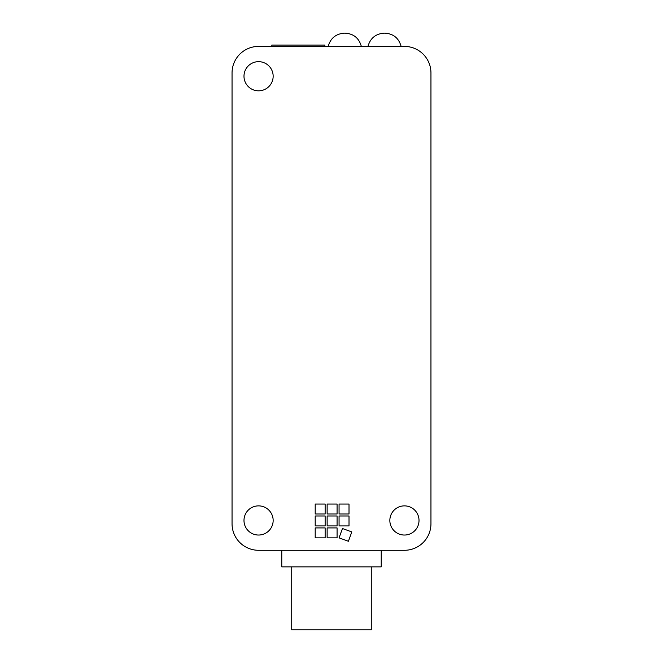 <?xml version="1.0" encoding="UTF-8"?>
<svg xmlns="http://www.w3.org/2000/svg" width="663" height="663" viewBox="0 0 663 663"><rect width="100%" height="100%" fill="white"/><g stroke="black" fill="none" stroke-linecap="round" stroke-linejoin="round"><path stroke-width="0.99" d="M349.011 515.98L349.011 525.925L339.066 525.925L339.066 515.98L349.011 515.98M337.077 504.046L337.077 513.991L327.132 513.991L327.132 504.046L337.077 504.046M325.143 527.914L325.143 537.859L315.198 537.859L315.198 527.914L325.143 527.914M337.077 515.98L337.077 525.925L327.132 525.925L327.132 515.98L337.077 515.98M325.143 515.98L325.143 525.925L315.198 525.925L315.198 515.98L325.143 515.98M337.077 527.914L337.077 537.859L327.132 537.859L327.132 527.914L337.077 527.914M349.011 504.046L349.011 513.991L339.066 513.991L339.066 504.046L349.011 504.046M325.143 504.046L325.143 513.991L315.198 513.991L315.198 504.046L325.143 504.046M351.813 531.917L348.406 541.265L339.066 537.859L342.464 528.519L351.813 531.917M291.72 566.865L291.72 629.85L371.28 629.85L371.28 566.865M281.775 550.29L281.775 566.865L381.225 566.865L381.225 550.29M384.209 33.15L384.871 33.15L384.209 33.15C375.697 33.78 370.286 38.197 367.965 46.41M344.428 33.15L345.091 33.15L344.428 33.15C335.917 33.78 330.505 38.197 328.185 46.41M324.87 46.41L324.87 45.084L271.83 45.084L271.83 46.41M258.57 550.29A26.52 26.52 0 0 1 232.05 523.77L232.05 72.93A26.52 26.52 0 0 1 258.57 46.41L404.43 46.41A26.52 26.52 0 0 1 430.95 72.93L430.95 523.77A26.52 26.52 0 0 1 404.43 550.29L258.57 550.29M273.156 520.455A14.586 14.586 0 0 1 251.277 533.085A14.586 14.586 0 0 1 251.277 507.825A14.586 14.586 0 0 1 273.156 520.455M273.156 76.245A14.586 14.586 0 0 1 251.277 88.875A14.586 14.586 0 0 1 251.277 63.615A14.586 14.586 0 0 1 273.156 76.245M419.016 520.455A14.586 14.586 0 0 1 397.137 533.085A14.586 14.586 0 0 1 397.137 507.825A14.586 14.586 0 0 1 419.016 520.455M401.115 46.41C398.828 38.156 393.416 33.738 384.871 33.15M361.335 46.41C359.048 38.156 353.636 33.738 345.091 33.15"/></g></svg>
